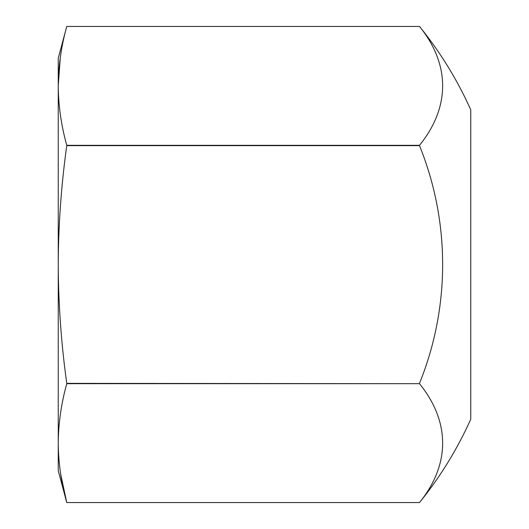 <?xml version="1.0" encoding="UTF-8"?>
<svg xmlns="http://www.w3.org/2000/svg" width="529" height="529" viewBox="0 0 529 529"><rect width="100%" height="100%" fill="white"/><g stroke="black" fill="none" stroke-linecap="round" stroke-linejoin="round"><path stroke-width="0.79" d="M419.504 145.31L66.766 145.31C61.252 125.499 58.408 105.688 58.25 85.883L58.25 264.5C58.408 304.109 61.252 343.731 66.766 383.36L419.504 383.69A316.924 158.462 0 0 1 419.504 502.55L419.504 502.55A378.129 378.129 0 0 0 470.75 419.193L470.75 109.807A378.129 378.129 0 0 0 419.504 26.45A316.924 158.462 180 0 1 419.504 145.31L419.504 145.64A316.924 316.924 0 0 1 419.504 383.36M60.703 474.182L66.766 502.55C61.252 482.739 58.408 462.935 58.25 443.117L58.25 264.5C58.415 224.799 61.258 185.183 66.766 145.64L419.504 145.64M66.766 26.45L419.504 26.45L66.766 26.45C61.252 46.261 58.408 66.072 58.25 85.883L58.25 58.25L66.766 26.45M66.766 502.55L419.504 502.55L66.766 502.55L58.25 470.75L58.25 443.117C58.408 423.312 61.252 403.501 66.766 383.69L419.504 383.69M66.766 383.36L66.766 383.69M66.766 145.31L66.766 145.64M60.306 57.489L58.25 85.883"/></g></svg>
